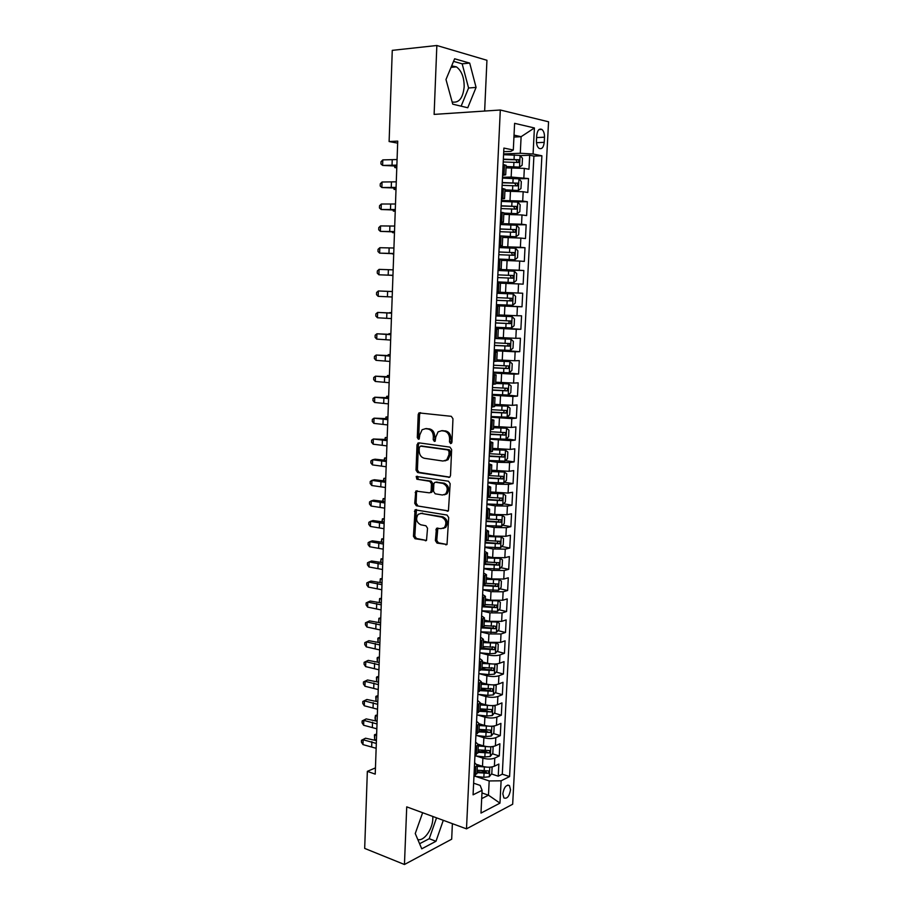 <?xml version="1.0" encoding="UTF-8"?>
<svg xmlns="http://www.w3.org/2000/svg" width="910" height="910" viewBox="0 0 910 910"><rect width="100%" height="100%" fill="white"/><g stroke="black" fill="none" stroke-linecap="round" stroke-linejoin="round"><path stroke-width="1.36" d="M450.643 443.625L451.951 442.249L452.964 418.736L451.28 416.314L418.953 412.901L418.202 414.562L417.303 437.573L418.429 439.257L419.18 439.029L419.794 434.923L422.115 429.725L425.539 428.69L428.11 429.019C431.442 429.873 433.183 432.443 433.353 436.72L433.228 439.723L434.377 441.418L435.151 441.179L435.776 437.05L438.085 431.852L441.646 430.76L444.273 431.101C447.663 431.966 449.438 434.559 449.608 438.882L449.472 441.919L450.643 443.625M417.792 839.52C423.912 841.545 432.637 829.283 432.83 818.647L432.807 816.463M510.533 789.8L509.452 785.614C506.256 784.477 504.049 787.195 502.82 793.782L503.89 797.945C507.097 799.082 509.316 796.364 510.533 789.8M451.678 65.873L456.411 66.862C461.609 70.752 464.202 77.43 464.168 86.871C462.962 98.178 458.947 103.205 452.145 101.977M435.389 540.62L437.027 543.099L447.015 544.453L448.698 517.528L447.037 515.049L415.051 509.827L413.447 536.297L415.04 538.743L426.506 540.426L427.541 528.221L425.925 525.775L420.795 524.797C416.336 522.351 415.46 518.859 418.179 514.321L421.25 513.411L441.555 517.107C446.093 519.508 447.026 523.011 444.342 527.641L441.066 528.63L436.447 528.346L435.389 540.62L436.754 540.324L438.381 542.792L446.969 544.499M484.643 111.043L486.941 60.276L436.846 45.5L434.115 114.398L500.307 110.008L466.489 828.851L406.724 806.863L404.45 864.5L364.683 848.404L367.344 771.35L375.227 774.137L397.727 141.118L389.116 141.55L397.647 143.143M436.846 45.5L392.267 50.357L389.116 141.55M448.664 477.397L449.847 477.033L450.507 475.486L451.633 449.574L449.961 447.128L418.805 442.829L417.019 444.762L416.029 470.14L417.633 472.54L449.506 477.272M450.154 483.688L448.425 510.874L416.336 505.767L414.733 503.344L415.802 491.07L429.327 492.822L430.487 492.469L431.135 490.956L431.431 483.733L429.793 481.299L416.86 479.217L416.211 476.442L448.493 481.219L450.154 483.688M481.799 770.759L486.406 772.283M491.48 773.955L498.236 776.184L498.851 764.059L494.392 766.209L494.79 758.064C491.377 759.338 487.407 759.372 482.891 758.155L476.248 756.017M481.197 750.215L487.112 752.104M492.412 753.787L499.26 755.96L499.886 743.777L495.404 745.825L495.813 737.646C492.39 738.863 488.42 738.886 483.881 737.714L476.988 735.576M480.423 729.57L487.567 731.742M493.345 733.505L500.295 735.633L500.909 723.382L496.439 725.338L496.849 717.114C493.413 718.274 489.432 718.286 484.882 717.16L477.704 715.033M480.048 708.97L487.658 711.199M494.278 713.133L501.33 715.203L501.956 702.895L497.463 704.761L497.884 696.491C494.437 697.595 490.445 697.595 485.894 696.514L478.387 694.375M481.026 688.688L487.237 690.428M495.211 692.669L502.365 694.671L502.991 682.307L498.498 684.07L498.919 675.766C495.472 676.801 491.468 676.79 486.896 675.755L479.047 673.616M482.004 668.304L486.634 669.544M496.143 672.092L503.412 674.048L504.038 661.615L499.545 663.276L499.965 654.927C496.519 655.905 492.503 655.894 487.908 654.893L479.843 652.8M479.991 649.501L482.983 647.818L485.849 648.546M497.065 651.423L504.459 653.312L505.096 640.822L500.591 642.38L501.012 633.986L488.932 633.929L480.833 631.927M483.472 627.104L484.814 627.434M497.998 630.641L505.516 632.473L506.153 619.915L501.637 621.371L502.07 612.942L489.955 612.851L481.834 610.951M498.93 609.757L506.574 611.52L507.223 598.905L502.695 600.259L503.128 591.784L490.99 591.671L482.835 589.862M499.863 588.77L507.643 590.476L508.292 577.793L503.765 579.044L504.185 570.524L492.026 570.377L483.847 568.682M500.784 567.692L508.713 569.319L509.361 556.567L504.834 557.716L505.266 549.151L493.061 548.98L484.859 547.376M501.717 546.489L509.793 548.048L510.442 535.239L505.903 536.286L506.335 527.675L494.107 527.47L485.883 525.969M502.638 525.195L510.874 526.674L511.522 513.797L506.984 514.73L507.416 506.085L495.165 505.858L486.907 504.459M503.548 503.787L511.966 505.198L512.614 492.253L508.076 493.072L508.508 484.382L496.223 484.12L487.942 482.823M504.47 482.277L513.058 483.597L513.718 470.595L509.156 471.312L509.6 462.576L497.281 462.28L488.977 461.086M505.38 460.653L514.15 461.893L514.821 448.823L510.26 449.426L510.703 440.645L490.012 439.234M506.278 438.927L515.265 440.076L515.924 426.938L511.363 427.438L511.807 418.6L491.059 417.28M507.166 417.087L516.368 418.145L517.039 404.939L512.466 405.325L512.91 396.453L492.117 395.202M507.439 395.076L517.483 396.112L518.154 382.826L513.581 383.099L514.025 374.181L493.174 373.009M505.312 372.759L518.609 373.953L519.28 360.599L514.696 360.758L515.151 351.795L494.232 350.703M494.574 349.759L519.735 351.681L520.418 338.258L515.822 338.304L516.277 329.284L495.302 328.271M495.336 327.68L520.873 329.295L521.555 315.804L516.96 315.724L517.415 306.659L496.382 305.737M496.394 305.51L522.01 306.784L522.693 293.225L497.031 292.144L522.693 293.225M518.097 293.031L518.552 283.92L523.159 284.159L523.841 270.532L498.088 269.804M498.111 269.417L519.235 270.224L519.701 261.056L524.308 261.42L525.002 247.713L499.158 247.327M499.203 246.564L520.384 247.281L520.85 238.079L525.468 238.556L526.162 224.781L506.745 224.747M500.295 223.598L521.544 224.224L522.01 214.965L526.628 215.579L527.334 201.724L515.549 201.872M501.399 200.496L522.704 201.053L523.17 191.737L527.8 192.476L528.505 178.553L511.158 177.052L502.502 177.279M518.78 178.792L528.505 178.553M494.392 766.209C490.968 767.505 487.009 767.539 482.493 766.311L477.204 764.582M495.404 745.825C491.98 747.064 488.01 747.087 483.483 745.904L478.341 744.289M496.439 725.338C493.004 726.521 489.023 726.544 484.484 725.395L479.331 723.837L476.351 725.873M497.463 704.761C494.028 705.876 490.035 705.887 485.485 704.784L480.321 703.293M498.498 684.07C495.063 685.128 491.059 685.128 486.497 684.07L481.31 682.636M499.545 663.276C496.098 664.277 492.082 664.266 487.51 663.254L482.311 661.877M500.591 642.38L488.522 642.323L483.312 641.015M501.637 621.371L489.546 621.291L484.313 620.04M502.695 600.259L490.581 600.156L485.326 598.962M503.765 579.044L491.605 578.908L486.349 577.782M504.834 557.716L492.651 557.557L487.373 556.499M505.903 536.286L493.698 536.092L488.397 535.091M506.984 514.73L494.744 514.514L489.432 513.581M508.076 493.072L490.467 491.969M509.156 471.312L491.514 470.231M510.26 449.426L492.56 448.391M511.363 427.438L493.618 426.437M512.466 405.325L494.676 404.37M513.581 383.099L495.734 382.177M514.696 360.758L496.803 359.882M515.822 338.304L497.884 337.462M516.96 315.724L498.964 314.928M518.552 283.92L500.489 283.181M519.701 261.056L501.592 260.362M520.85 238.079L502.684 237.419M522.01 214.965L503.799 214.362M523.17 191.737L504.913 191.168M536.718 135.442L536.456 140.629C536.399 144.269 537.253 146.84 539.027 148.33C541.825 149.502 543.554 147.5 544.226 142.335L544.499 137.194C544.555 133.531 543.691 130.949 541.894 129.436C539.118 128.276 537.389 130.278 536.718 135.442M500.307 110.008L548.559 121.792L512.671 804.235L466.489 828.851M498.236 776.184L502.297 774.183L509.589 776.571L541.894 155.781L533.078 153.995L520.281 153.267L503.617 153.938M509.589 776.571L501.103 780.814L499.965 803.143L480.98 813.085L482.095 790.324L473.075 794.828L503.89 148.08L513.308 149.991L514.605 123.339L534.409 127.957L533.078 153.995M502.297 774.183L533.897 156.088L529.677 155.246L528.972 169.249L524.342 168.384L506.028 167.861M502.593 175.402L505.698 174.822L502.65 174.06M506.142 165.393L503.116 164.471M473.962 776.014L476.954 773.363M474.599 762.671L477.34 765.446L474.36 767.699M474.963 755.198L477.955 752.661M475.589 742.025L478.33 744.687L475.361 746.837M475.953 734.279L478.956 731.856L490.319 732.505L491.047 730.161L479.07 729.422M476.954 713.247L479.957 710.938M477.568 700.404L480.343 702.85L477.363 704.806M477.966 692.112L480.969 689.916M478.569 679.44L481.356 681.772L478.364 683.626M478.978 670.863L481.982 668.793M479.57 658.374L482.368 660.58L479.388 662.332M480.582 637.193L483.392 639.286L480.4 640.936M481.015 628.036L484.018 626.205M481.595 615.899L484.427 617.879L481.424 619.426M482.05 606.458L485.053 604.752M482.618 594.503L485.451 596.368L482.459 597.802M483.085 584.766L486.088 583.185M483.642 572.993L486.497 574.733L483.494 576.064M484.12 562.971L487.134 561.504M484.677 551.369L487.533 552.996L484.541 554.213M485.166 541.052L488.181 539.71M485.712 529.643L488.59 531.144L485.587 532.248M486.213 519.018L489.227 517.801M486.748 507.791L489.637 509.168L486.634 510.169M487.271 496.871L490.285 495.779M487.794 485.838L490.706 487.089L487.692 487.976M488.329 474.599L491.343 473.644M488.852 463.759L491.764 464.885L488.761 465.658M489.398 452.213L492.412 451.394M489.91 441.566L492.833 442.567L489.83 443.227M490.467 429.713L493.493 429.019M490.968 419.26L493.914 420.136L490.899 420.682M491.548 407.088L494.574 406.531M492.037 396.84L494.995 397.579L491.98 398.011M492.628 384.35L495.654 383.918M493.106 374.294L496.087 374.909L493.072 375.216M493.721 361.486L496.746 361.19M494.187 351.635L497.178 352.113L494.164 352.295M494.278 349.747L510.373 350.418L513.012 348.12L513.354 341.398L510.931 339.18L494.812 338.52L497.838 338.372L498.282 329.192L495.256 329.261M495.916 315.383L498.942 315.383L499.385 306.158L496.359 306.101M500.056 292.269L500.5 282.999L497.474 282.817M498.145 268.78L501.171 269.041L498.123 269.053M501.615 259.737L498.589 259.407M499.26 245.29L502.297 245.677L499.237 245.825M502.286 236.168L516.004 236.771L499.704 235.861M500.386 221.676L503.423 222.188L500.352 222.472M503.867 212.815L500.841 212.201M501.512 197.936L504.549 198.562L501.467 199.006M505.004 189.166L501.967 188.404M522.704 201.053L527.334 201.724M521.544 224.224L526.162 224.781M520.384 247.281L525.002 247.713M519.235 270.224L523.841 270.532M522.01 306.784L517.415 306.659M520.873 329.295L516.277 329.284M519.735 351.681L515.151 351.795M518.609 373.953L514.025 374.181M517.483 396.112L512.91 396.453M516.368 418.145L511.807 418.6M515.265 440.076L510.703 440.645M514.15 461.893L509.6 462.576M513.058 483.597L508.508 484.382M511.966 505.198L507.416 506.085M510.874 526.674L506.335 527.675M509.793 548.048L505.266 549.151M508.713 569.319L504.185 570.524M507.643 590.476L503.128 591.784M506.574 611.52L502.07 612.942M505.516 632.473L501.012 633.986M504.459 653.312L499.965 654.927M503.412 674.048L498.919 675.766M502.365 694.671L497.884 696.491M501.33 715.203L496.849 717.114M500.295 735.633L495.813 737.646M499.26 755.96L494.79 758.064M481.97 792.951L488.477 795.181L489.182 780.939L475.498 776.366M520.281 153.267L521.111 136.693L514.025 135.135M513.934 137.046L521.111 136.693L534.409 127.957M503.719 151.674L510.885 151.379L513.308 149.991M404.45 864.5L451.678 839.202L452.384 823.664M375.443 767.892L367.344 771.35M481.686 798.627L488.477 795.181L499.965 803.143M473.621 783.191L480.15 785.398L482.095 790.324M520.213 155.621L529.677 155.246M533.897 156.088L541.894 155.781M496.371 305.953L499.385 306.158M495.279 328.851L498.282 329.192M483.392 639.286L482.994 647.556M476.578 721.266L479.331 723.825L478.933 732.175M489.182 780.939L501.103 780.814M445.98 79.511L452.748 104.172L467.763 107.755L476.078 87.406L469.708 63.097L454.636 58.775L445.98 79.511M422.638 812.71L415.256 833.549L421.751 848.814L435.97 841.284L443.295 820.319M461.131 106.174L468.582 88.008L462.155 63.814L453.544 61.38M462.155 63.814L469.708 63.097M468.582 88.008L476.078 87.406M419.59 843.741L429.224 838.713L436.55 817.828M429.224 838.713L435.97 841.284M451.542 443.284L450.973 438.734C450.814 434.411 449.039 431.818 445.65 430.953L444.273 431.101M441.304 430.726L445.65 430.953M425.254 428.667L429.497 428.883C432.819 429.736 434.57 432.296 434.73 436.572L435.276 441.066M420.534 412.651L419.59 414.437L418.691 437.426L419.317 438.893M419.248 442.897L418.407 444.592L417.417 469.935L419.021 472.347L449.711 477.136M449.051 451.656L447.891 449.938L420.557 446.116L419.305 447.458L419.18 450.598C419.339 454.818 421.068 457.389 424.356 458.287L443.011 461.04L446.719 459.891L448.914 454.841L449.051 451.656L450.427 451.474L449.256 449.767L447.891 449.938M421.466 446.014L449.256 449.767M444.933 460.892L448.084 459.698L450.291 454.659L448.914 454.841M450.427 451.474L450.291 454.659M448.334 510.954L416.336 505.767M417.246 490.797L416.53 492.367L416.109 503.105L417.713 505.528M430.703 492.594L431.852 492.242L432.5 490.729L432.796 483.517L431.169 481.083L416.86 479.217M417.531 476.305L418.247 479.001M442.408 495.017L445.604 494.039C448.414 489.341 447.515 485.792 442.897 483.403L435.651 482.232L434.491 482.584L433.831 484.12L433.535 491.354L435.173 493.8L442.408 495.017M444.319 494.835L446.969 493.811C449.779 489.114 448.88 485.576 444.262 483.187L442.897 483.403M436.186 482.152L444.262 483.187M437.858 528.027L436.754 540.324M443.17 528.414L445.707 527.356C448.391 522.738 447.458 519.235 442.92 516.835L441.555 517.107M420.67 513.354L442.92 516.835M416.462 509.543L414.823 536.013L416.416 538.447L426.494 540.449M506.074 166.792L519.451 167.121L522.124 165.267L522.476 158.26L520.031 155.405L503.583 154.7M519.451 167.121L506.096 166.484M503.23 161.969L518.472 162.503L518.893 159.773L503.366 159.159M503.355 159.477L515.89 159.785L516.982 161.798M394.894 165.973L394.838 167.588L394.496 165.984L396.84 165.95M396.771 167.815L394.838 167.588L396.783 167.429M396.874 165.131L382.621 165.427L394.496 165.984M397.067 159.546L382.803 159.887L382.621 165.427L380.937 163.959L381.006 161.752L382.803 159.887M504.959 190.088L518.29 190.463L520.964 188.552L521.316 181.579L518.871 178.815L502.457 178.11M518.29 190.463L504.97 189.849M502.115 185.333L517.324 185.89L517.756 183.183L502.252 182.535M502.24 182.808L514.741 183.149L515.811 185.185M394.11 188.063L394.064 189.371L396.009 189.257M393.734 188.063L394.064 189.371L395.998 189.576M503.844 213.258L517.142 213.679L519.815 211.7L520.156 204.773L517.722 202.088L501.353 201.383M517.142 213.679L503.856 213.076M501.012 208.583L516.175 209.152L516.63 206.456L501.137 205.796M501.137 206.001L513.604 206.388L514.65 208.447M393.336 210.039L393.302 211.063L395.236 210.983M393.052 210.039L393.302 211.063L395.236 211.234M516.004 236.771L518.666 234.746L519.007 227.841L516.573 225.236L500.25 224.542M499.909 231.697L515.026 232.289L515.504 229.616L500.045 228.933M500.034 229.081L512.466 229.502L513.49 231.606M392.563 231.902L392.54 232.63L394.474 232.607M392.369 231.902L392.54 232.63L394.462 232.778M498.6 259.134L514.867 259.737L517.517 257.655L517.858 250.796L515.435 248.271L499.146 247.577M514.867 259.737L498.6 259.054M498.816 254.698L513.888 255.3L514.377 252.65L498.942 251.945M498.942 252.036L511.34 252.491L512.33 254.641M391.8 253.651L393.712 254.118M391.675 253.651L393.7 254.22M396.077 187.392L381.87 187.528L396.055 188.051M396.271 181.829L382.052 182.011L381.87 187.528L380.187 186.015L380.266 183.809L382.052 182.011M395.293 209.527L381.119 209.505L395.27 210.051M395.486 203.999L381.313 204.022L381.119 209.505L379.447 207.958L379.527 205.762L381.313 204.022M394.508 231.561L380.38 231.379L394.496 231.925M394.701 226.067L380.562 225.919L380.38 231.379L378.719 229.786L378.787 227.614L380.562 225.919M393.734 253.481L379.641 253.139L393.723 253.708M393.928 248.009L379.823 247.713L379.641 253.139L377.98 251.513L378.06 249.34L379.823 247.713M497.508 281.929L513.729 282.589L516.391 280.451L516.721 273.626L514.298 271.18L498.054 270.498M513.729 282.589L497.52 281.907M497.724 277.573L512.762 278.187L513.263 275.559L497.85 274.831M497.85 274.877L510.214 275.366L511.158 277.573M392.949 275.559L390.993 275.298L392.949 275.525M392.949 275.286L378.913 274.786L392.949 275.366M393.143 269.849L379.095 269.383L378.913 274.786L377.252 273.125L377.332 270.975L379.095 269.383M513.172 293.964L496.974 293.282L513.172 293.964L515.595 296.33L515.253 303.121L512.671 305.26L513.229 294.021M512.671 305.26L496.428 304.634M496.632 300.334L511.636 300.96L512.159 298.343L496.769 297.604M512.159 298.343L509.623 298.23C510.624 299.458 510.408 300.323 508.963 300.835L496.632 300.311M390.458 291.416L392.381 291.507L390.458 291.416M392.187 296.99L378.173 296.341L378.367 290.961L376.603 292.497L376.524 294.635L378.173 296.341M392.369 291.575L378.367 290.961L392.381 291.553M495.358 327.247L511.488 327.918L514.127 325.678L514.468 318.932L512.046 316.635L495.893 315.963M512.046 316.635L495.893 315.906M495.563 322.97L510.51 323.619L511.056 321.014L495.688 320.252M511.056 321.014L508.531 320.866C509.509 322.083 509.281 322.948 507.86 323.459L495.563 322.891M391.63 312.653L389.708 312.596L391.618 312.733M391.414 318.58L377.457 317.772L377.639 312.426L375.875 313.904L375.807 316.043L377.457 317.772M391.607 313.188L377.639 312.426L391.607 313.029M510.931 339.18L496.314 338.474M494.483 345.482L509.407 346.153L509.953 343.571L494.619 342.786M507.462 343.4C508.394 344.617 508.155 345.459 506.756 345.959L494.494 345.356M390.879 333.697L388.968 333.674L390.868 333.845M388.786 334.266L388.968 333.674L388.945 334.277M390.652 340.067L376.729 339.111L376.911 333.788L375.159 335.21L375.091 337.337L376.729 339.111M390.845 334.698L376.911 333.788L390.856 334.402M493.22 372.122L509.259 372.793L511.898 370.438L512.239 363.761L509.816 361.611L496.746 361.111M509.816 361.611L496.758 360.951M493.413 367.879L508.292 368.573L508.861 366.002L493.55 365.206M506.472 365.854L505.653 368.334L493.425 367.708M390.128 354.65L388.229 354.65L390.128 354.854M387.956 355.503L388.229 354.65L388.195 355.526M389.889 361.441L376.012 360.337L376.183 355.036L374.442 356.413L374.374 358.529L376.012 360.337M390.083 356.106L376.183 355.036L390.094 355.662M492.151 394.383L508.155 395.042L510.794 392.654L511.124 385.999L508.713 383.929L495.677 383.44M508.713 383.929L495.688 383.224M492.355 390.162L507.188 390.868L507.769 388.32L492.481 387.501M505.448 388.183L504.561 390.606L492.367 389.935M389.389 375.489L387.489 375.523L389.378 375.773M387.125 376.638L387.489 375.523L387.455 376.66M389.139 382.712L375.295 381.461L375.466 376.183L373.737 377.513L373.669 379.618L375.295 381.461M389.321 377.4L375.466 376.183L389.343 376.82M491.104 416.53L507.063 417.189L509.691 414.744L510.021 408.124L507.609 406.133L494.608 405.655M507.609 406.133L494.619 405.394M491.298 412.332L506.096 413.049L506.688 410.524L491.423 409.682M504.424 410.399L503.469 412.753L491.309 412.059M388.57 398.591L374.761 397.226L386.318 397.67L386.761 396.294L388.638 396.578M388.65 396.237L386.761 396.294L386.704 397.704M388.388 403.881L374.579 402.47L374.761 397.226L373.032 398.5L372.952 400.593L374.579 402.47M386.318 397.67L388.593 397.886M490.046 438.563L505.971 439.212L508.599 436.72L508.929 430.134L506.517 428.212L493.55 427.745M506.517 428.212L493.561 427.438M490.251 434.388L505.004 435.116L505.607 432.603L490.376 431.75M503.401 432.5L502.388 434.787L490.262 434.059M387.819 419.681L374.044 418.168L385.578 418.6L386.022 416.962L387.91 417.292M387.922 416.882L386.022 416.962L385.965 418.634M387.637 424.936L373.873 423.389L374.044 418.168L372.326 419.396L372.247 421.478L373.873 423.389M385.578 418.6L387.853 418.839M489 460.483L504.891 461.131L507.507 458.583L507.837 452.031L505.425 450.188L492.492 449.733M505.425 450.188L492.515 449.369M489.205 456.331L503.924 457.07L504.538 454.579L489.33 453.703M502.365 454.488L501.319 456.706L489.216 455.944M387.08 440.667L373.339 439.007L384.85 439.428L385.305 437.528L387.171 437.892M387.194 437.426L385.305 437.528L385.237 439.473M487.965 482.289L503.81 482.926L506.426 480.332L506.745 473.814L504.345 472.04L491.445 471.608M504.345 472.04L491.468 471.187M488.158 478.159L502.843 478.922L503.469 476.43L488.283 475.543M501.33 476.351L500.238 478.524L488.181 477.727M386.329 461.541L372.634 459.743L375.079 459.197L384.111 460.153L384.577 458.003L386.443 458.401M386.466 457.878L384.577 458.003L384.498 460.198M486.93 503.981L502.729 504.618L505.346 501.979L505.676 495.495L503.264 493.789L490.399 493.368M503.264 493.789L490.422 492.901M487.123 499.874L501.774 500.648L502.411 498.179L487.248 497.269M500.295 498.111L499.18 500.216L487.146 499.397M385.59 482.323L371.94 480.378L374.385 479.752L383.383 480.787L383.861 478.376L385.715 478.819M385.738 478.216L383.861 478.376L383.77 480.833M485.906 525.571L501.66 526.196L504.276 523.5L504.595 517.051L502.263 515.458L489.364 515.014M502.195 515.424L500.147 515.06M499.692 515.037L489.387 514.503M486.099 521.476L500.705 522.26L501.353 519.803L486.668 518.916M499.26 519.758L498.123 521.805L486.122 520.941M384.862 502.991L371.235 500.909L373.68 500.216L382.666 501.308L383.144 498.646L384.998 499.124M385.021 498.475L383.144 498.646L383.042 501.353M484.882 547.035L500.602 547.661L503.207 544.919L503.526 538.504L501.194 536.98L488.329 536.547M501.126 536.946L499.795 536.695M497.998 536.604L488.351 535.99M485.075 542.963L499.635 543.77L500.307 541.325L487.191 540.551M498.236 541.291L497.065 543.281L485.098 542.394M381.95 521.737L382.427 518.825L384.282 519.337M384.304 518.62L382.427 518.825L382.325 521.783M483.858 568.397L499.545 569.023L502.149 566.236L502.468 559.855L500.136 558.387L487.294 557.978M500.068 558.353L499.272 558.194M496.121 558.035L487.328 557.364M484.052 564.348L498.578 565.167L499.249 562.744L486.896 562.016M497.201 562.71L496.018 564.644L484.086 563.722M381.279 542.076L381.722 538.902L383.565 539.459M383.588 538.686L381.722 538.902L381.608 542.121M482.846 589.657L498.487 590.271L501.091 587.439L501.41 581.092L499.078 579.693L486.27 579.295M493.721 579.26L486.304 578.635M483.039 585.619L497.531 586.461L498.214 584.038L486.076 583.321M496.177 584.027L494.972 585.904L483.073 584.948M380.619 562.312L381.017 558.888L382.848 559.479M382.882 558.649L381.017 558.888L380.892 562.346M481.845 610.803L497.44 611.406L500.034 608.54L500.352 602.215L497.963 600.85L485.257 600.498M491.536 600.35L485.292 599.792M482.027 606.788L496.485 607.641L497.178 605.23L485.064 604.513M495.154 605.23L493.937 607.05L483.051 606.162M379.959 582.445L380.312 578.783L382.143 579.408M382.177 578.51L380.312 578.783L380.175 582.48M496.667 622.008L484.245 621.598M489.853 621.359L484.279 620.847M497.042 622.008L499.306 623.236L498.987 629.527L496.405 632.45L480.833 631.836M481.481 627.889L495.438 628.719L496.143 626.319L484.052 625.591M493.789 625.761L492.901 628.093L483.164 627.286M379.299 602.5L379.607 598.575L381.438 599.235M381.472 598.291L379.607 598.575L379.47 602.522M495.336 643.074L483.233 642.596M488.363 642.278L483.278 641.8M496.132 643.052L498.259 644.155L497.952 650.411L495.358 653.38L489.899 653.744L479.843 652.777M481.583 648.955L494.403 649.683L495.12 647.294L483.039 646.566M492.799 646.726L491.878 649.035L482.744 648.25M378.651 622.44L378.913 618.277L380.733 618.982M380.778 617.97L378.913 618.277L378.765 622.463M494.016 664.027L482.232 663.481M486.952 663.106L482.277 662.639M495.245 663.993L497.224 664.96L496.917 671.182L494.335 674.196L488.875 674.594L478.842 673.605M481.322 669.874L493.379 670.545L494.096 668.167L482.038 667.439M491.798 667.587L490.854 669.862L481.959 669.077L482.368 660.58M377.991 642.301L377.821 638.502L378.219 637.887L380.039 638.627M380.073 637.557L378.219 637.887L378.071 642.312M492.697 684.866L481.231 684.263M485.587 683.819L481.276 683.387M494.38 684.832L496.189 685.674L495.882 691.862L493.311 694.921L487.862 695.354L477.864 694.319M480.73 690.667L492.355 691.304L493.072 688.938L481.049 688.199M490.808 688.347L489.83 690.588L480.969 689.791M377.332 662.059L377.138 657.964L377.536 657.407L379.345 658.18M379.39 657.043L377.536 657.407L377.366 662.07M491.377 705.614L480.241 704.943M484.279 704.431L480.287 704.021M493.516 705.557L495.165 706.274L494.858 712.439L492.287 715.533L486.85 715.999L476.874 714.941M479.923 711.336L491.332 711.95L492.06 709.595L480.059 708.867M491.332 711.95L479.979 710.391M378.697 676.448L376.842 676.835L376.672 681.67L376.456 677.347L378.651 677.631M490.069 726.237L479.251 725.52M482.994 724.952L479.297 724.553M492.674 726.169L494.141 726.771L493.834 732.903L491.263 736.042L485.849 736.543L475.896 735.462M490.319 732.505L479.001 730.889M378.014 695.763L376.16 696.173L375.989 700.984L375.773 696.628L377.968 697.003M375.989 700.984L377.286 701.599M488.772 746.769L478.273 745.995M481.754 745.358L478.319 744.983M491.844 746.678L493.129 747.178L492.822 753.275L490.262 756.46L484.848 756.983L474.929 755.869M477.966 752.32L489.307 752.945L490.046 750.613L478.08 749.874M489.307 752.945L478.023 751.296M377.32 714.987L375.489 715.408L375.318 720.208L375.034 717.74L375.489 715.408L377.275 716.284M375.318 720.208L377.104 721.084M487.476 767.187L477.295 766.368M480.537 765.674L477.352 765.31M491.025 767.084L492.117 767.471L491.81 773.534L489.25 776.765L483.858 777.322L473.962 776.184M476.988 772.658L488.306 773.295L489.045 770.975L477.113 770.224M488.306 773.295L477.045 771.589M376.649 734.12L374.806 734.563L374.636 739.341L374.42 734.927L376.592 735.473M374.636 739.341L376.433 740.251M386.887 445.889L373.168 444.205L373.339 439.007L371.621 440.178L371.553 442.26L373.168 444.205M384.85 439.428L387.114 439.689M386.147 466.75L372.463 464.908L372.634 459.743L370.927 460.87L370.859 462.928L372.463 464.908M384.111 460.153L386.375 460.437M385.408 487.498L371.758 485.519L371.94 480.378L370.233 481.458L370.165 483.506L371.758 485.519M383.383 480.787L385.635 481.083M384.68 508.144L371.064 506.028L371.235 500.909L369.54 501.945L369.471 503.992L371.064 506.028M382.666 501.308L384.907 501.626M383.952 528.699L370.37 526.446L370.552 521.35L368.846 522.329L368.777 524.365L370.37 526.446M384.134 523.568L370.552 521.35L372.986 520.565L384.179 522.078M383.224 549.151L369.688 546.751L369.858 541.689L368.163 542.622L368.095 544.646L369.688 546.751M383.406 544.043L369.858 541.689L372.292 540.836L383.463 542.417M382.496 569.501L368.994 566.976L369.176 561.925L367.481 562.812L367.412 564.826L368.994 566.976M382.678 564.416L369.176 561.925L371.599 561.004L382.735 562.676M381.779 589.748L368.311 587.087L368.482 582.07L366.81 582.912L366.741 584.914L368.311 587.087M381.961 584.698L368.482 582.07L370.916 581.069L382.018 582.821M381.062 609.905L367.64 607.106L367.811 602.113L366.138 602.909L366.07 604.9L367.64 607.106M381.245 604.877L367.811 602.113L370.233 601.044L381.313 602.875M380.346 629.959L366.958 627.035L367.128 622.065L365.467 622.815L369.551 620.916L380.596 622.838M380.528 624.954L367.128 622.065L369.551 620.916M366.958 627.035L365.399 624.795L365.467 622.815M379.641 649.922L366.286 646.862L366.457 641.914L364.796 642.619L368.88 640.697L379.891 642.699M379.811 644.94L366.457 641.914L368.88 640.697M366.286 646.862L364.728 644.598L364.796 642.619M378.935 669.783L365.615 666.598L365.786 661.672L364.125 662.332L368.197 660.387L379.197 662.469M379.106 664.823L365.786 661.672L368.197 660.387M365.615 666.598L364.068 664.3L364.125 662.332M378.23 689.553L364.955 686.242L365.115 681.34L363.465 681.954L367.526 679.986L378.492 682.147M378.401 684.616L365.115 681.34L367.526 679.986M364.955 686.242L363.397 683.91L363.465 681.954M377.525 709.231L364.296 705.785L364.455 700.905L362.806 701.485L366.866 699.483L377.798 701.735M377.707 704.317L364.455 700.905L366.866 699.483M364.296 705.785L362.749 703.43L362.806 701.485M376.831 728.808L363.636 725.247L363.795 720.39L362.157 720.913L366.195 718.9L377.104 721.22M377.013 723.928L363.795 720.39L366.195 718.9M363.636 725.247L362.089 722.859L362.157 720.913M376.137 748.293L362.976 744.607L363.135 739.773L361.498 740.262L365.536 738.215L376.41 740.615M376.319 743.436L363.135 739.773L365.536 738.215M362.976 744.607L361.441 742.185L361.498 740.262M482.493 766.311L482.891 758.155M483.483 745.904L483.881 737.714M484.484 725.395L484.882 717.16M485.485 704.784L485.894 696.514M486.497 684.07L486.896 675.755M487.51 663.254L487.908 654.893M488.522 642.323L488.932 633.929M489.546 621.291L489.955 612.851M490.581 600.156L490.99 591.671M491.605 578.908L492.026 570.377M492.651 557.557L493.061 548.98M493.698 536.092L494.107 527.47M494.744 514.514L495.165 505.858M495.802 492.822L496.223 484.12M496.86 471.027L497.281 462.28M497.918 449.119L498.35 440.326M498.998 427.097L499.419 418.247M500.068 404.95L500.5 396.066M501.16 382.7L501.592 373.771M502.24 360.326L502.684 351.351M503.332 337.837L503.776 328.817M504.436 315.235L504.879 306.158M505.539 292.508L505.983 283.385M506.654 269.656L507.097 260.488M507.769 246.69L508.224 237.476M508.895 223.598L509.35 214.328M510.021 200.393L510.476 191.066M511.158 177.052L511.613 167.679M504.038 174.299L504.493 164.733M475.293 775.377L475.691 767.073M476.294 754.583L476.692 746.245M477.284 733.699L477.693 725.304M478.296 712.689L478.694 704.26M479.297 691.589L479.707 683.114M480.321 670.363L480.719 661.854M481.333 649.046L481.743 640.481M482.357 627.604L482.778 619.005M483.392 606.06L483.801 597.404M484.427 584.402L484.848 575.7M485.474 562.63L485.883 553.883M486.52 540.733L486.93 531.952M487.567 518.734L487.987 509.907M488.625 496.621L489.045 487.737M489.682 474.383L490.115 465.454M490.752 452.031L491.184 443.056M491.832 429.565L492.264 420.545M492.913 406.975L493.345 397.909M493.993 384.27L494.437 375.147M495.085 361.429L495.529 352.272M496.189 338.486L496.632 329.261M497.292 315.406L497.736 306.135M498.396 292.201L498.839 282.885M499.51 268.882L499.965 259.509M500.637 245.427L501.091 236.008M501.763 221.847L502.218 212.383M502.9 198.141L503.355 188.62M523.864 177.746L524.342 168.384M536.616 137.581L544.499 137.194M536.502 142.699L544.226 142.335M450.973 438.734L449.608 438.882M443.022 430.623L441.646 430.76M434.605 439.564L433.228 439.723M434.73 436.572L433.353 436.72M429.497 428.883L428.11 429.019M426.926 428.553L425.539 428.69M418.691 437.426L417.303 437.573M419.59 414.437L418.202 414.562M450.848 441.76L449.472 441.919M419.021 472.347L417.633 472.54M417.417 469.935L416.029 470.14M418.407 444.592L417.019 444.762M421.933 445.957L420.557 446.116M448.175 511.067L447.208 511.249M416.109 503.105L414.733 503.344M416.53 492.367L415.153 492.594M432.5 490.729L431.135 490.956M432.796 483.517L431.431 483.733M431.169 481.083L429.793 481.299M437.027 482.016L435.651 482.232M437.209 529.518L435.845 529.802M422.627 513.16L421.25 513.411M426.358 540.551L425.323 540.779M416.416 538.447L415.04 538.743M414.823 536.013L413.447 536.297M415.802 511.067L414.425 511.318M446.855 544.589L445.763 544.828M438.381 542.792L437.027 543.099M519.519 167.076L520.088 155.485M514.059 159.387L514.275 154.927M513.706 166.667L513.923 162.207M515.89 159.785L518.609 159.694M392.028 165.393L392.221 159.83M518.359 190.417L518.939 178.883M512.922 182.808L513.138 178.371M512.558 190.042L512.774 185.617M514.741 183.149L517.46 183.092M517.21 213.634L517.779 202.156M511.773 206.104L511.989 201.69M511.42 213.304L511.636 208.89M513.604 206.388L516.311 206.365M516.072 236.714L516.63 225.305M510.647 229.274L510.863 224.884M510.294 236.429L510.51 232.05M512.466 229.502L515.162 229.513M514.935 259.691L515.492 248.328M509.52 252.32L509.736 247.952M509.168 259.441L509.384 255.084M511.34 252.491L514.025 252.548M391.254 187.562L391.448 182.034M390.481 209.618L390.674 204.124M389.708 231.572L389.901 226.089M388.945 253.412L389.139 247.964M513.797 282.532L514.355 271.237M508.394 275.252L508.61 270.907M508.053 282.327L508.269 277.994M510.214 275.366L512.899 275.446M388.183 275.138L388.377 269.713M507.279 298.048L507.496 293.725M506.938 305.1L507.154 300.778M508.963 300.835L511.636 300.96M387.433 296.751L387.614 291.359M511.557 327.873L512.102 316.691M506.176 320.741L506.381 316.441M505.835 327.748L506.04 323.448M507.86 323.459L510.51 323.619M386.682 318.261L386.864 312.903M510.442 350.361L510.988 339.237M505.073 343.309L505.277 339.032M504.732 350.282L504.936 346.005M506.756 345.959L509.407 346.153M385.931 339.669L386.113 334.334M509.327 372.725L509.873 361.668M503.969 365.752L504.185 361.498M503.639 372.69L503.844 368.436M505.653 368.334L508.292 368.573M385.18 360.974L385.374 355.651M508.224 394.986L508.77 383.986M502.877 388.081L503.093 383.849M502.548 394.986L502.752 390.754M504.561 390.606L507.188 390.868M384.441 382.166L384.623 376.876M507.132 417.121L507.678 406.178M501.797 410.296L502.001 406.087M501.455 417.167L501.672 412.958M503.469 412.753L506.096 413.049M383.701 403.255L383.884 397.988M506.04 439.155L506.574 428.269M500.716 432.398L500.921 428.212M500.386 439.223L500.591 435.048M502.388 434.787L505.004 435.116M382.974 424.242L383.155 418.998M504.959 461.063L505.494 450.234M499.647 454.386L499.84 450.222M499.306 461.177L499.51 457.013M501.319 456.706L503.924 457.07M503.878 482.869L504.402 472.085M498.578 476.26L498.771 472.108M498.248 483.017L498.441 478.876M500.238 478.524L502.843 478.922M502.798 504.549L503.332 493.834M497.508 498.02L497.713 493.891M497.178 504.743L497.383 500.625M499.18 500.216L501.774 500.648M501.728 526.128L502.263 515.458M496.45 519.667L496.655 515.56M496.121 526.355L496.325 522.26M498.123 521.805L500.705 522.26M500.671 547.592L501.194 536.98M495.393 541.2L495.597 537.116M495.074 547.854L495.267 543.782M497.065 543.281L499.635 543.77M499.613 568.955L500.136 558.387M494.346 562.63L494.551 558.569M494.028 569.25L494.221 565.19M496.018 564.644L498.578 565.167M498.555 590.203L499.078 579.693M493.311 583.947L493.504 579.909M492.981 590.533L493.186 586.495M494.972 585.904L497.531 586.461M497.508 611.338L498.02 600.884M492.276 605.161L492.469 601.135M491.946 611.713L492.151 607.698M493.937 607.05L496.485 607.641M496.462 632.37L496.985 622.008M491.241 626.262L491.434 622.258M490.922 632.78L491.116 628.787M492.901 628.093L495.438 628.719M495.427 653.3L495.939 643.063M490.217 647.26L490.41 643.279M489.899 653.744L490.092 649.763M491.878 649.035L494.403 649.683M494.403 674.128L494.903 664.016M489.193 668.145L489.387 664.186M488.875 674.594L489.068 670.647M490.854 669.862L493.379 670.545M493.368 694.842L493.868 684.855M488.181 688.927L488.374 684.991M487.862 695.354L488.056 691.418M489.83 690.588L492.355 691.304M492.344 715.453L492.833 705.591M487.168 709.607L487.362 705.694M486.85 715.999L487.043 712.086M491.332 735.962L491.821 726.226M486.156 730.184L486.349 726.282M485.849 736.543L486.042 732.652M490.319 756.381L490.797 746.757M485.155 750.659L485.349 746.78M484.848 756.983L485.041 753.116M489.318 776.685L489.785 767.187M484.165 771.032L484.347 767.164M483.858 777.322L484.04 773.466M382.234 445.115L382.416 439.905M381.506 465.897L381.688 460.71M380.789 486.577L380.971 481.413M380.073 507.154L380.243 502.024M379.356 527.629L379.527 522.522M378.64 548.013L378.822 542.929M377.934 568.284L378.105 563.233M377.218 588.474L377.4 583.435M376.524 608.551L376.695 603.546M375.819 628.548L376.001 623.555M375.125 648.432L375.295 643.472M374.431 668.236L374.601 663.288M373.737 687.937L373.919 683.023M373.054 707.548L373.225 702.645M372.372 727.056L372.543 722.187M371.689 746.484L371.86 741.639M507.814 785.057L509.452 785.614M451.053 67.363L456.411 66.862M505.698 174.822L506.153 165.29M504.549 198.562L505.004 189.087M503.423 222.188L503.867 212.747M502.297 245.677L502.741 236.293M501.171 269.041L501.615 259.703M496.746 361.247L497.178 352.113M495.654 383.986L496.087 374.909M494.562 406.611L494.995 397.579M493.482 429.122L493.914 420.136M492.412 451.508L492.833 442.567M491.343 473.78L491.764 464.885M490.274 495.939L490.706 487.089M489.216 517.972L489.637 509.168M488.17 539.892L488.59 531.144M487.123 561.709L487.533 552.996M486.076 583.401L486.497 574.733M485.041 604.979L485.451 596.368M484.006 626.455L484.427 617.879M480.946 690.212L481.356 681.772M479.945 711.245L480.343 702.85M477.932 753.002L478.33 744.687M476.942 773.716L477.34 765.446M538.947 129.584L541.894 129.436M420.34 412.787L418.953 412.901M419.112 442.999L417.736 443.159M448.084 459.698L446.719 459.891M417.178 490.843L415.802 491.07M431.852 492.242L430.487 492.469M417.36 476.271L416.211 476.442M446.969 493.811L445.604 494.039M437.812 528.073L436.447 528.346M445.707 527.356L444.342 527.641M416.427 509.577L415.051 509.827M516.277 159.864L518.893 159.773M515.151 183.24L517.756 183.183M514.036 206.479L516.63 206.456M512.922 229.604L515.504 229.616M511.818 252.605L514.377 252.65M510.715 275.48L513.263 275.559M507.769 343.411L509.953 343.571M507.336 365.877L508.861 366.002M506.563 388.206L507.769 388.32M505.664 410.41L506.688 410.524M504.709 432.489L505.607 432.603M503.719 454.465L504.538 454.579M502.718 476.317L503.469 476.43M501.706 498.054L502.411 498.179M500.682 519.69L501.353 519.803M499.67 541.211L500.307 541.325M498.646 562.619L499.249 562.744M497.622 583.913L498.214 584.038M496.61 605.105L497.178 605.23"/></g></svg>
